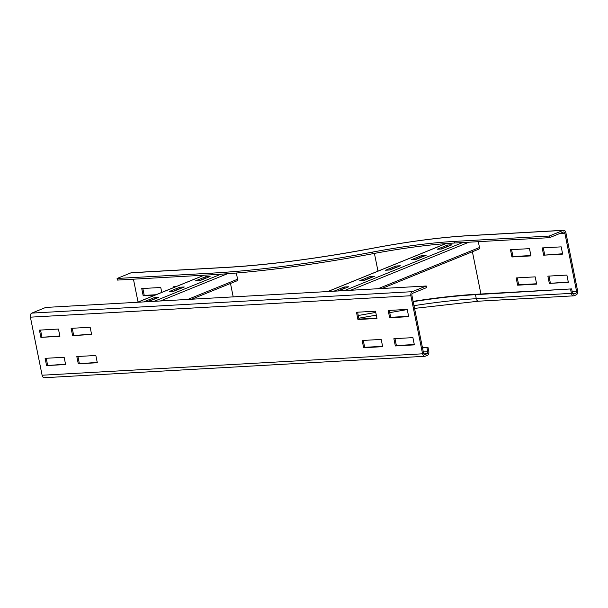 <?xml version="1.0" encoding="UTF-8"?>
<svg xmlns="http://www.w3.org/2000/svg" width="608" height="608" viewBox="0 0 608 608"><rect width="100%" height="100%" fill="white"/><g stroke="black" fill="none" stroke-linecap="round" stroke-linejoin="round"><path stroke-width="0.91" d="M549.336 283.404L547.869 276.146L566.892 275.074L568.358 282.332L549.336 283.404L568.282 281.975M548.971 276.085L550.362 282.986M536.651 284.118L517.628 285.19L516.162 277.932L535.184 276.86L536.651 284.118M517.271 277.871L518.662 284.772L536.575 283.761M518.662 284.772L517.628 285.19M543.643 255.185L542.176 247.927L561.199 246.856L562.666 254.114L543.643 255.185L562.59 253.756M543.286 247.866L544.677 254.76M530.959 255.9L511.936 256.971L510.469 249.713L529.492 248.642L530.959 255.9M511.579 249.652L512.97 256.546L530.89 255.542M512.97 256.546L511.936 256.971M570.585 289.317L571.398 293.352A3.336 2.158 86.8 0 0 573.656 295.838A3.336 2.158 86.8 0 0 574.119 295.739L576.186 294.895A3.336 2.158 86.8 0 0 577.6 290.829L565.896 232.773A3.336 2.158 86.8 0 0 563.639 230.28A3.336 2.158 86.8 0 0 563.175 230.386L549.222 236.056L549.548 237.667L563.502 231.998A1.664 1.079 -93.2 0 1 563.73 231.944A1.664 1.079 -93.2 0 1 564.862 233.191L576.566 291.247A1.664 1.079 -93.2 0 1 575.86 293.284L573.792 294.12A1.664 1.079 -93.2 0 1 573.557 294.173A1.664 1.079 -93.2 0 1 572.432 292.927L571.619 288.899L475.471 294.675L476.284 298.703L571.398 293.352M413.121 301.363A158.46 26.121 168.6 0 1 476.505 294.257L571.619 288.899M549.222 236.056L454.108 241.414A140.95 23.233 168.6 0 0 372.339 252.13A276.055 45.501 -11.4 0 1 212.2 273.114L117.078 278.472L117.405 280.083L212.519 274.725A276.055 45.501 -11.4 0 0 372.666 253.741A140.95 23.233 168.6 0 1 454.434 243.025L549.548 237.667M413.182 301.644A156.796 25.84 168.6 0 1 475.471 294.675M173.607 287.592L173.447 286.771L175.986 286.626M174.549 286.71L174.64 287.174M155.01 295.154L143.199 295.815L141.74 288.557L160.763 287.485L161.751 292.41M142.842 288.496L144.233 295.397L156.043 294.728M144.233 295.397L143.199 295.815M138.046 302.039L133.433 279.178M117.078 278.472L131.032 272.802A3.336 2.158 -93.2 0 1 131.495 272.696L226.609 267.345C269.45 264.83 318.334 258.423 373.259 248.117L373.228 248.17A163.468 26.942 168.6 0 1 468.061 235.744L563.175 230.386M46.58 365.598L45.114 358.34L64.136 357.268L65.603 364.526L46.58 365.598L65.527 364.169M46.223 358.279L47.614 365.18M78.288 363.812L76.821 356.554L95.844 355.482L97.31 362.74L78.288 363.812L97.234 362.383M77.923 356.493L79.321 363.394M362.178 340.488L381.201 339.416L382.66 346.666L363.637 347.738L362.178 340.488M363.28 340.419L364.671 347.32L382.592 346.309M363.637 347.738L364.671 347.32M393.878 338.702L412.908 337.63L414.367 344.88L395.344 345.952L393.878 338.702M394.987 338.633L396.378 345.534L414.299 344.523M395.344 345.952L396.378 345.534M72.595 335.586L71.128 328.335L90.151 327.264L91.618 334.522L72.595 335.586L91.542 334.157M72.238 328.267L73.629 335.168M40.888 337.372L39.421 330.121L58.444 329.05L59.911 336.3L40.888 337.372L59.842 335.943M40.531 330.053L41.922 336.954M356.486 312.261L375.508 311.19L376.968 318.448L357.945 319.519L356.486 312.261M357.588 312.2L358.978 319.101L376.899 318.09M357.945 319.519L358.978 319.101M388.193 310.475L407.216 309.404L408.675 316.662L389.652 317.733L388.193 310.475M389.295 310.414L390.686 317.315L408.606 316.304M389.652 317.733L390.686 317.315M427.363 355.346A3.336 2.158 86.8 0 0 428.777 351.28L427.964 347.252L426.93 347.67L427.743 351.698A1.664 1.079 -93.2 0 1 427.036 353.734L424.969 354.57A1.664 1.079 -93.2 0 1 424.741 354.624A1.664 1.079 -93.2 0 1 423.609 353.377L411.905 295.321A1.664 1.079 -93.2 0 1 412.612 293.292L426.565 287.622L426.238 286.011L412.292 291.68A3.336 2.158 86.8 0 0 410.871 295.739L422.583 353.803A3.336 2.158 86.8 0 0 424.832 356.288A3.336 2.158 86.8 0 0 425.296 356.189L427.363 355.346M422.514 347.92L426.93 347.67M422.438 347.563L427.964 347.252M426.238 286.011L45.767 307.435L31.814 313.105A3.336 2.158 86.8 0 0 30.4 317.171L42.104 375.227A3.336 2.158 86.8 0 0 44.361 377.72L424.832 356.288M184.254 286.984L173.918 291.186L169.48 291.437L179.816 287.234L184.254 286.984M179.816 287.234L180.059 288.443L173.219 291.224M180.758 288.405L180.059 288.443M210.087 276.488L199.758 280.691L195.32 280.942L205.648 276.739L210.087 276.488M205.648 276.739L205.892 277.947L199.059 280.729M206.591 277.909L205.892 277.947M143.655 301.925L153.976 297.73L158.414 297.479L148.094 301.674M153.976 297.73L154.219 298.938L147.394 301.712M154.918 298.9L154.219 298.938M191.68 299.22L236.945 280.835A1.664 1.239 -112.1 0 0 237.584 279.216L236.337 273.03M426.162 255.284L415.826 259.479L411.388 259.73L421.724 255.535L426.162 255.284M421.724 255.535L421.967 256.743L415.127 259.517M422.666 256.705L421.967 256.743M400.33 265.78L389.994 269.975L385.556 270.226L395.884 266.03L400.33 265.78M395.884 266.03L396.135 267.239L389.295 270.013M396.826 267.201L396.135 267.239M374.49 276.275L364.154 280.47L359.716 280.721L370.052 276.518L374.49 276.275M370.052 276.518L370.295 277.734L363.455 280.508M370.994 277.689L370.295 277.734M452.002 244.788L441.666 248.984L437.228 249.234L447.564 245.039L452.002 244.788M447.564 245.039L447.807 246.248L440.967 249.022M448.506 246.21L447.807 246.248M333.891 291.209L344.212 287.014L348.65 286.771L338.329 290.958M344.212 287.014L344.455 288.23L337.63 290.996M345.154 288.184L344.455 288.23M381.915 288.504L478.853 249.128A1.664 1.239 -112.1 0 0 479.492 247.509L478.314 241.68M573.321 294.15L573.792 294.12M572.143 291.498L576.566 291.247M572.614 293.466L575.86 293.284M472.401 251.75L480.92 294.006M559.877 233.472L564.862 233.191M454.108 241.414L454.434 243.025M373.259 248.117C408.872 241.437 440.625 237.272 468.517 235.638A3.336 2.158 86.8 0 0 468.061 235.744M413.995 305.672A156.796 25.84 168.6 0 1 476.284 298.703A3.336 2.158 86.8 0 0 478.534 301.196L573.656 295.838M374.414 253.414L377.986 271.138M372.339 252.13L372.666 253.741M358.256 315.499A260.209 42.887 -11.4 0 0 375.752 312.406M230.493 283.45L233.198 296.879M212.2 273.114L212.519 274.725M131.032 272.802L226.146 267.444A3.336 2.158 -93.2 0 1 226.609 267.345M226.146 267.444A253.536 41.792 -11.4 0 0 373.228 248.17M423.328 351.948L427.743 351.698M423.791 353.917L427.036 353.734M424.506 354.601L424.969 354.57M422.583 353.803L42.104 375.227M410.871 295.739L30.4 317.171M412.292 291.68L31.814 313.105M137.628 302.267L204.28 275.188M154.12 301.332L220.894 274.208M160.375 300.983L227.43 273.744M187.804 299.44L237.584 279.216M327.864 291.551L445.93 243.595M344.356 290.624L462.673 242.562M350.611 290.267L468.928 242.204M378.039 288.724L479.492 247.509M468.517 235.638L563.639 230.28M389.743 312.634L407.246 309.563M414.542 308.393L478.534 301.196M358.804 318.22L376.306 315.134M204.121 275.204L137.469 302.275M445.763 243.603L327.704 291.559"/></g></svg>
